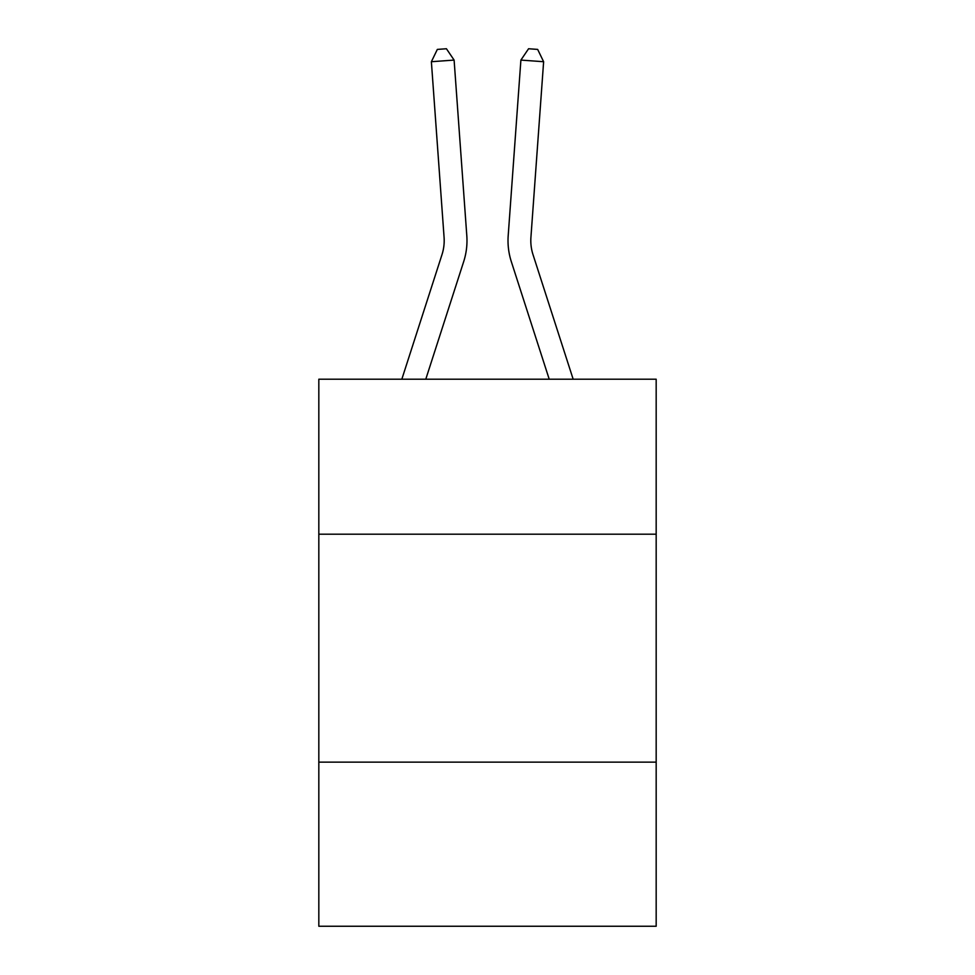 <?xml version="1.0" encoding="UTF-8"?>
<svg xmlns="http://www.w3.org/2000/svg" width="975" height="975" viewBox="0 0 975 975"><rect width="100%" height="100%" fill="white"/><g stroke="black" fill="none" stroke-linecap="round" stroke-linejoin="round"><path stroke-width="1.46" d="M656.175 534.202L656.175 379.214L318.825 379.214L318.825 534.202L656.175 534.202L656.175 926.25L318.825 926.25L318.825 534.202M656.175 762.133L318.825 762.133M466.806 235.694L454.106 60.084L466.806 235.694A68.384 68.384 163.1 0 1 463.686 261.617L425.783 379.214M444.076 237.339A45.581 45.581 -16.9 0 1 441.992 254.621A45.581 45.581 -16.9 0 0 444.076 237.339A45.581 45.581 -16.9 0 1 441.992 254.621A45.581 45.581 -16.9 0 0 444.076 237.339A45.581 45.581 -16.9 0 1 441.992 254.621A45.581 45.581 -16.9 0 0 444.076 237.339A45.581 45.581 -16.9 0 1 441.992 254.621A45.581 45.581 -16.9 0 0 444.076 237.339A45.581 45.581 -16.9 0 1 441.992 254.621A45.581 45.581 -16.9 0 0 444.076 237.339A45.581 45.581 -16.9 0 1 441.992 254.621A45.581 45.581 -16.9 0 0 444.076 237.339A45.581 45.581 -16.9 0 1 441.992 254.621A45.581 45.581 -16.9 0 0 444.076 237.339A45.581 45.581 -16.9 0 1 441.992 254.621A45.581 45.581 -16.9 0 0 444.076 237.339A45.581 45.581 -16.9 0 1 441.992 254.621A45.581 45.581 -16.9 0 0 444.076 237.339A45.581 45.581 -16.9 0 1 441.992 254.621A45.581 45.581 -16.9 0 0 444.076 237.339A45.581 45.581 -16.9 0 1 441.992 254.621A45.581 45.581 -16.9 0 0 444.076 237.339A45.581 45.581 -16.9 0 1 441.992 254.621A45.581 45.581 -16.9 0 0 444.076 237.339A45.581 45.581 -16.9 0 1 441.992 254.621A45.581 45.581 -16.9 0 0 444.076 237.339A45.581 45.581 -16.9 0 1 441.992 254.621A45.581 45.581 -16.9 0 0 444.076 237.339A45.581 45.581 -16.9 0 1 441.992 254.621A45.581 45.581 -16.9 0 0 444.076 237.339A45.581 45.581 -16.9 0 1 441.992 254.621A45.581 45.581 -16.9 0 0 444.076 237.339A45.581 45.581 -16.9 0 1 441.992 254.621L401.834 379.214L441.992 254.621A45.581 45.581 -36.3 0 0 444.076 237.339L431.377 61.718L437.336 49.408L446.428 48.75L454.106 60.084L431.377 61.718M573.166 379.214L533.008 254.621A45.581 45.581 36.3 0 1 530.924 237.339L543.623 61.718L520.894 60.084L508.194 235.694A68.384 68.384 -163.1 0 0 511.314 261.617L549.217 379.214M533.008 254.621A45.581 45.581 16.9 0 1 530.924 237.339A45.581 45.581 16.9 0 0 533.008 254.621A45.581 45.581 16.9 0 1 530.924 237.339A45.581 45.581 16.9 0 0 533.008 254.621A45.581 45.581 16.9 0 1 530.924 237.339A45.581 45.581 16.9 0 0 533.008 254.621A45.581 45.581 16.9 0 1 530.924 237.339A45.581 45.581 16.9 0 0 533.008 254.621A45.581 45.581 16.9 0 1 530.924 237.339A45.581 45.581 16.9 0 0 533.008 254.621A45.581 45.581 16.9 0 1 530.924 237.339A45.581 45.581 16.9 0 0 533.008 254.621A45.581 45.581 16.9 0 1 530.924 237.339A45.581 45.581 16.9 0 0 533.008 254.621A45.581 45.581 16.9 0 1 530.924 237.339A45.581 45.581 16.9 0 0 533.008 254.621A45.581 45.581 16.9 0 1 530.924 237.339A45.581 45.581 16.9 0 0 533.008 254.621A45.581 45.581 16.9 0 1 530.924 237.339A45.581 45.581 16.9 0 0 533.008 254.621A45.581 45.581 16.9 0 1 530.924 237.339A45.581 45.581 16.9 0 0 533.008 254.621A45.581 45.581 16.9 0 1 530.924 237.339A45.581 45.581 16.9 0 0 533.008 254.621A45.581 45.581 16.9 0 1 530.924 237.339A45.581 45.581 16.9 0 0 533.008 254.621A45.581 45.581 16.9 0 1 530.924 237.339A45.581 45.581 16.9 0 0 533.008 254.621A45.581 45.581 16.9 0 1 530.924 237.339A45.581 45.581 16.9 0 0 533.008 254.621A45.581 45.581 16.9 0 1 530.924 237.339A45.581 45.581 16.9 0 0 533.008 254.621A45.581 45.581 16.9 0 1 530.924 237.339M543.623 61.718L537.664 49.408L528.572 48.75L520.894 60.084L508.194 235.694"/></g></svg>
